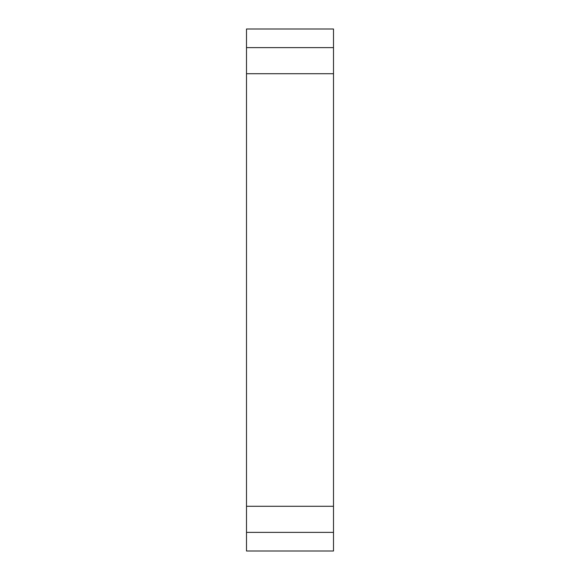 <?xml version="1.0" encoding="UTF-8"?>
<svg xmlns="http://www.w3.org/2000/svg" width="580" height="580" viewBox="0 0 580 580"><rect width="100%" height="100%" fill="white"/><g stroke="black" fill="none" stroke-linecap="round" stroke-linejoin="round"><path stroke-width="0.87" d="M246.5 506.282L246.5 73.718L333.5 73.718L333.5 551L246.5 551L246.5 506.282L333.5 506.282M246.5 532.382L333.5 532.382M246.5 29L333.5 29L333.5 47.618L246.5 47.618L246.5 29M246.5 73.718L246.5 47.618M333.5 73.718L333.5 47.618"/></g></svg>
